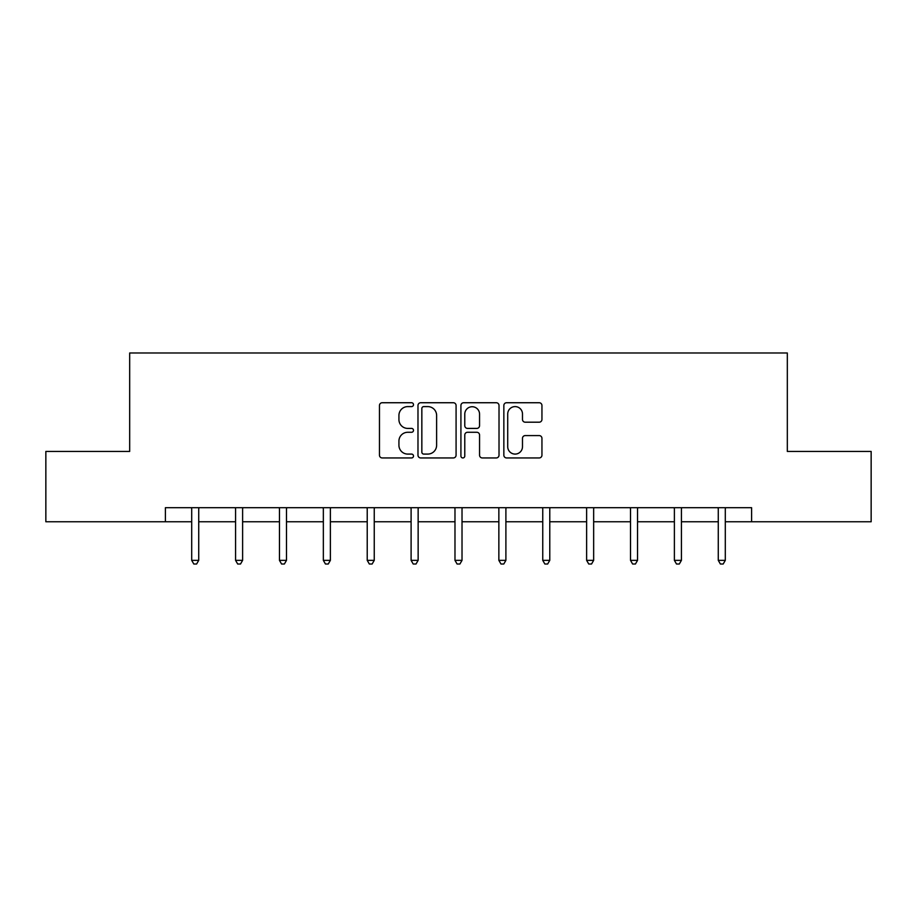 <?xml version="1.0" encoding="UTF-8"?>
<svg xmlns="http://www.w3.org/2000/svg" width="917" height="917" viewBox="0 0 917 917"><rect width="100%" height="100%" fill="white"/><g stroke="black" fill="none" stroke-linecap="round" stroke-linejoin="round"><path stroke-width="1.38" d="M413.498 404.661A1.937 1.937 0 0 0 411.561 402.735L382.229 402.735A2.762 2.762 0 0 0 379.466 405.497L379.466 455.187A2.762 2.762 0 0 0 382.229 457.95L411.561 457.95A1.937 1.937 0 0 0 413.498 456.024A1.937 1.937 0 0 0 411.561 454.087L407.767 454.087A8.838 8.838 0 0 1 398.929 445.249L398.929 441.111A8.838 8.838 0 0 1 407.767 432.274L411.561 432.274A1.937 1.937 0 0 0 413.498 430.348A1.937 1.937 0 0 0 411.561 428.411L407.767 428.411A8.838 8.838 0 0 1 398.929 419.573L398.929 415.435A8.838 8.838 0 0 1 407.767 406.598L411.561 406.598A1.937 1.937 0 0 0 413.498 404.661M539.196 422.198A2.762 2.762 0 0 0 541.947 419.436L541.947 405.497A2.762 2.762 0 0 0 539.196 402.735L506.608 402.735A2.762 2.762 0 0 0 503.846 405.497L503.846 455.187A2.762 2.762 0 0 0 506.608 457.95L539.196 457.95A2.762 2.762 0 0 0 541.947 455.187L541.947 438.349A2.762 2.762 0 0 0 539.196 435.586L525.246 435.586A2.762 2.762 0 0 0 522.484 438.349L522.484 446.705A7.382 7.382 0 0 1 515.102 454.087A7.382 7.382 0 0 1 507.72 446.705L507.72 413.98A7.382 7.382 0 0 1 515.102 406.598A7.382 7.382 0 0 1 522.484 413.98L522.484 419.436A2.762 2.762 0 0 0 525.246 422.198L539.196 422.198M165.392 521.762L45.85 521.762L45.85 451.439L129.675 451.439L129.675 352.988L787.325 352.988L787.325 451.439L871.15 451.439L871.15 521.762L751.608 521.762L751.608 507.697L165.392 507.697L165.392 521.762L191.699 521.762M456.081 405.497A2.762 2.762 0 0 0 453.319 402.735L420.743 402.735A2.762 2.762 0 0 0 417.98 405.497L417.98 455.187A2.762 2.762 0 0 0 420.743 457.95L453.319 457.95A2.762 2.762 0 0 0 456.081 455.187L456.081 405.497M463.681 402.735L496.257 402.735A2.762 2.762 0 0 1 499.02 405.497L499.02 455.187A2.762 2.762 0 0 1 496.257 457.95L482.319 457.95A2.762 2.762 0 0 1 479.557 455.187L479.557 435.036A2.762 2.762 0 0 0 476.794 432.274L467.544 432.274A2.762 2.762 0 0 0 464.781 435.036L464.781 456.024A1.937 1.937 0 0 1 462.844 457.95A1.937 1.937 0 0 1 460.919 456.024L460.919 405.497A2.762 2.762 0 0 1 463.681 402.735M198.725 521.762L235.577 521.762M242.615 521.762L279.456 521.762M286.494 521.762L323.346 521.762M330.372 521.762L367.224 521.762M374.251 521.762L411.103 521.762M418.141 521.762L454.981 521.762M462.019 521.762L498.859 521.762M505.897 521.762L542.749 521.762M549.776 521.762L586.628 521.762M593.654 521.762L630.506 521.762M637.544 521.762L674.385 521.762M681.423 521.762L718.275 521.762M725.301 521.762L751.608 521.762M423.78 406.598A1.937 1.937 0 0 0 421.843 408.535L421.843 452.15A1.937 1.937 0 0 0 423.78 454.087L427.78 454.087A8.838 8.838 0 0 0 436.618 445.249L436.618 415.435A8.838 8.838 0 0 0 427.78 406.598L423.78 406.598M479.557 414.117A7.382 7.382 0 0 0 472.163 406.735A7.382 7.382 0 0 0 464.781 414.117L464.781 425.648A2.762 2.762 0 0 0 467.544 428.411L476.794 428.411A2.762 2.762 0 0 0 479.557 425.648L479.557 414.117M199.104 507.697L198.932 508.11A2.808 2.808 0 0 0 198.725 509.164L198.725 560.356L191.699 560.356L191.699 509.164A2.808 2.808 0 0 0 191.493 508.11L191.332 507.697M198.725 560.356L196.616 564.012L193.808 564.012L191.699 560.356M242.982 507.697L242.81 508.11A2.808 2.808 0 0 0 242.615 509.164L242.615 560.356L235.577 560.356L235.577 509.164A2.808 2.808 0 0 0 235.371 508.11L235.21 507.697M242.615 560.356L240.506 564.012L237.686 564.012L235.577 560.356M286.861 507.697L286.7 508.11A2.808 2.808 0 0 0 286.494 509.164L286.494 560.356L279.456 560.356L279.456 509.164A2.808 2.808 0 0 0 279.261 508.11L279.089 507.697M286.494 560.356L284.385 564.012L281.565 564.012L279.456 560.356M330.739 507.697L330.578 508.11A2.808 2.808 0 0 0 330.372 509.164L330.372 560.356L323.346 560.356L323.346 509.164A2.808 2.808 0 0 0 323.139 508.11L322.967 507.697M330.372 560.356L328.263 564.012L325.455 564.012L323.346 560.356M374.629 507.697L374.457 508.11A2.808 2.808 0 0 0 374.251 509.164L374.251 560.356L367.224 560.356L367.224 509.164A2.808 2.808 0 0 0 367.018 508.11L366.857 507.697M374.251 560.356L372.142 564.012L369.333 564.012L367.224 560.356M418.507 507.697L418.335 508.11A2.808 2.808 0 0 0 418.141 509.164L418.141 560.356L411.103 560.356L411.103 509.164A2.808 2.808 0 0 0 410.896 508.11L410.736 507.697M418.141 560.356L416.02 564.012L413.212 564.012L411.103 560.356M462.386 507.697L462.214 508.11A2.808 2.808 0 0 0 462.019 509.164L462.019 560.356L454.981 560.356L454.981 509.164A2.808 2.808 0 0 0 454.786 508.11L454.614 507.697M462.019 560.356L459.91 564.012L457.09 564.012L454.981 560.356M506.264 507.697L506.104 508.11A2.808 2.808 0 0 0 505.897 509.164L505.897 560.356L498.859 560.356L498.859 509.164A2.808 2.808 0 0 0 498.665 508.11L498.493 507.697M505.897 560.356L503.788 564.012L500.98 564.012L498.859 560.356M550.143 507.697L549.982 508.11A2.808 2.808 0 0 0 549.776 509.164L549.776 560.356L542.749 560.356L542.749 509.164A2.808 2.808 0 0 0 542.543 508.11L542.371 507.697M549.776 560.356L547.667 564.012L544.858 564.012L542.749 560.356M594.033 507.697L593.861 508.11A2.808 2.808 0 0 0 593.654 509.164L593.654 560.356L586.628 560.356L586.628 509.164A2.808 2.808 0 0 0 586.422 508.11L586.261 507.697M593.654 560.356L591.545 564.012L588.737 564.012L586.628 560.356M637.911 507.697L637.739 508.11A2.808 2.808 0 0 0 637.544 509.164L637.544 560.356L630.506 560.356L630.506 509.164A2.808 2.808 0 0 0 630.3 508.11L630.139 507.697M637.544 560.356L635.435 564.012L632.615 564.012L630.506 560.356M681.789 507.697L681.629 508.11A2.808 2.808 0 0 0 681.423 509.164L681.423 560.356L674.385 560.356L674.385 509.164A2.808 2.808 0 0 0 674.19 508.11L674.018 507.697M681.423 560.356L679.314 564.012L676.494 564.012L674.385 560.356M725.668 507.697L725.507 508.11A2.808 2.808 0 0 0 725.301 509.164L725.301 560.356L718.275 560.356L718.275 509.164A2.808 2.808 0 0 0 718.068 508.11L717.896 507.697M725.301 560.356L723.192 564.012L720.384 564.012L718.275 560.356"/></g></svg>
